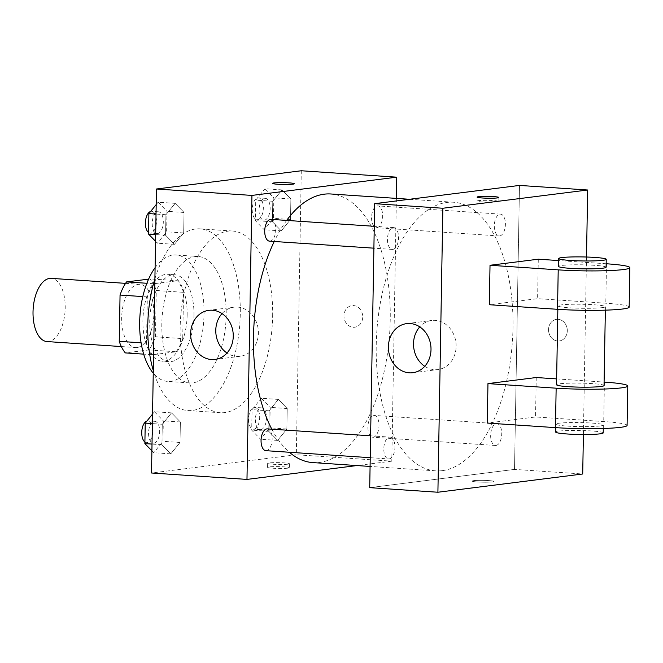 <?xml version="1.0" encoding="UTF-8"?>
<svg xmlns="http://www.w3.org/2000/svg" width="663" height="663" viewBox="0 0 663 663"><rect width="100%" height="100%" fill="white"/><g stroke="black" fill="none" stroke-linecap="round" stroke-linejoin="round"><path stroke-width="0.5" stroke-dasharray="3.31 2.49" d="M46.982 341.561A31.675 15.995 93.8 0 0 48.556 341.52A31.675 15.995 93.8 0 0 65.156 309.488A31.675 15.995 93.8 0 0 51.233 278.361M137.2 347.478A31.675 15.995 93.8 0 0 153.799 315.439A31.675 15.995 93.8 0 0 139.876 284.319A31.675 15.995 93.8 0 0 121.793 314.85A31.675 15.995 93.8 0 0 135.633 347.52A31.675 15.995 93.8 0 0 137.2 347.478M148.611 279.131L150.178 278.932A42.54 21.481 93.8 0 1 156.261 290.493L155.449 336.787A42.54 21.481 93.8 0 1 148.935 349.931L125.332 352.907M156.261 290.493L183.535 292.325L182.723 338.619L155.449 336.787M148.935 349.931L176.209 351.763L152.606 354.738L143.68 354.141M176.209 351.763A42.54 21.481 93.8 0 0 182.723 338.619M183.535 292.325A42.54 21.481 93.8 0 0 177.452 280.764L150.178 278.932M152.606 354.738A42.54 21.481 93.8 0 1 146.523 343.177L147.327 296.891A42.54 21.481 93.8 0 1 153.849 283.739L177.452 280.764M187.148 314.966A43.551 21.995 -86.2 0 1 162.112 361.202A43.551 21.995 -86.2 0 1 143.084 316.276A43.551 21.995 -86.2 0 1 167.946 274.3A43.551 21.995 -86.2 0 1 187.148 314.966M193.969 315.422A43.551 21.995 93.8 0 0 174.767 274.764A43.551 21.995 93.8 0 0 149.904 316.74A43.551 21.995 93.8 0 0 168.924 361.666A43.551 21.995 93.8 0 0 171.087 361.6A43.551 21.995 93.8 0 0 193.969 315.422M147.327 296.891L142.818 296.585M146.523 343.177L141.095 342.812M153.849 283.739L146.888 283.275M155.092 267.695A63.341 31.99 -86.2 0 1 176.093 255.006A63.341 31.99 -86.2 0 1 204.03 314.154A63.341 31.99 -86.2 0 1 167.598 381.416A63.341 31.99 -86.2 0 1 153.252 373.178M226.191 315.646A63.341 31.99 -86.2 0 1 189.759 382.899A63.341 31.99 -86.2 0 1 162.087 317.552A63.341 31.99 -86.2 0 1 198.254 256.498A63.341 31.99 -86.2 0 1 226.191 315.646M154.902 278.85A91.055 45.987 -86.2 0 1 200.11 228.851A91.055 45.987 -86.2 0 1 240.271 313.872A91.055 45.987 -86.2 0 1 187.902 410.554A91.055 45.987 -86.2 0 1 153.302 370.609M272.659 316.052A91.055 45.987 93.8 0 0 232.506 231.022A91.055 45.987 93.8 0 0 180.518 318.795A91.055 45.987 93.8 0 0 220.29 412.726A91.055 45.987 93.8 0 0 224.815 412.593A91.055 45.987 93.8 0 0 272.659 316.052M282.007 189.891L290.875 198.999L290.518 219.494L281.286 230.881L272.418 221.774L272.775 201.279L282.007 189.891L290.875 198.999L290.518 219.494L281.286 230.881L272.418 221.774L272.775 201.279L282.007 189.891L264.96 188.748L273.827 197.856L273.471 218.351L264.239 229.738L255.371 220.63L255.727 200.135L264.96 188.748M175.165 203.35L184.032 212.458L183.676 232.953L174.444 244.34L165.576 235.232L165.932 214.737L175.165 203.35L184.032 212.458L183.676 232.953L174.444 244.34L165.576 235.232L165.932 214.737L175.165 203.35L158.117 202.207L166.985 211.315L166.628 231.81L157.404 243.197L155.556 241.299M301.284 170.764L296.328 454.752L151.512 472.992M278.344 399.416L287.22 408.524L286.864 429.019L277.631 440.406L268.755 431.298L269.12 410.803L278.344 399.416L287.22 408.524L286.864 429.019L277.631 440.406L268.755 431.298L269.12 410.803L278.344 399.416L261.297 398.264L270.173 407.372L269.816 427.867L260.584 439.254L251.708 430.146L252.073 409.651L261.297 398.264M171.51 412.875L180.377 421.975L180.021 442.47L170.789 453.865L161.921 444.757L162.278 424.262L171.51 412.875L180.377 421.975L180.021 442.47L170.789 453.865L161.921 444.757L162.278 424.262L171.51 412.875L154.462 411.723L163.33 420.831L162.974 441.326L153.741 452.713L151.902 450.823M396.375 198.386L391.792 461.166L296.328 454.752M353.164 327.265A10.89 9.348 -97.2 0 0 354.713 327.224A10.89 9.348 -97.2 0 0 362.628 315.256A10.89 9.348 -97.2 0 0 351.995 305.618A10.89 9.348 -97.2 0 0 343.998 316.69A10.89 9.348 -97.2 0 0 353.164 327.265A10.89 9.348 -97.2 0 0 354.713 327.224A10.89 9.348 -97.2 0 0 362.628 315.256A10.89 9.348 -97.2 0 0 351.987 305.618A10.89 9.348 -97.2 0 0 343.989 316.69A10.89 9.348 -97.2 0 0 353.164 327.265M312.837 462.6A134.606 67.982 93.8 0 0 319.516 462.401A134.606 67.982 93.8 0 0 390.043 326.262A134.606 67.982 93.8 0 0 330.887 193.986M286.656 220.414A134.606 67.982 93.8 0 0 274.225 241.481M271.83 429.185A134.606 67.982 93.8 0 0 289.383 452.265M391.792 461.166L356.909 465.559M269.534 241.166A10.923 5.519 93.8 0 0 270.081 241.15A10.923 5.519 93.8 0 0 275.8 230.094A10.923 5.519 93.8 0 0 271.001 219.362M376.916 227.691A10.923 5.519 93.8 0 0 382.642 216.635A10.923 5.519 93.8 0 0 377.844 205.903A10.923 5.519 93.8 0 0 371.603 216.436A10.923 5.519 93.8 0 0 376.377 227.707A10.923 5.519 93.8 0 0 376.916 227.691M373.261 437.207A10.923 5.519 93.8 0 0 378.987 426.16A10.923 5.519 93.8 0 0 374.181 415.419A10.923 5.519 93.8 0 0 367.948 425.953A10.923 5.519 93.8 0 0 372.722 437.224A10.923 5.519 93.8 0 0 373.261 437.207M267.346 428.878A10.923 5.519 -86.2 0 1 272.12 440.149A10.923 5.519 -86.2 0 1 265.88 450.683M287.841 468.169A10.89 0.92 1 0 0 289.358 467.73A10.89 0.92 1 0 0 278.485 466.619A10.89 0.92 1 0 0 267.579 467.349A10.89 0.92 1 0 0 275.593 468.376A10.89 0.92 1 0 0 287.841 468.169M287.916 464.191A10.89 0.92 1 0 0 289.424 463.752A10.89 0.92 1 0 0 278.551 462.641A10.89 0.92 1 0 0 267.653 463.371A10.89 0.92 1 0 0 275.667 464.398A10.89 0.92 1 0 0 287.916 464.191M294.314 183.742L294.314 183.742A10.89 0.92 -179 0 1 283.408 184.48A10.89 0.92 -179 0 1 272.543 183.369A10.89 0.92 -179 0 1 272.543 183.361L272.543 183.361M222.03 313.599A24.746 21.257 82.8 0 1 233.989 307.176A24.746 21.257 82.8 0 1 258.172 329.072A24.746 21.257 82.8 0 1 240.172 356.28A24.746 21.257 82.8 0 1 236.65 356.379A24.746 21.257 82.8 0 1 227.003 353.023M442.254 470.647A134.606 67.982 93.8 0 0 512.781 334.508A134.606 67.982 93.8 0 0 453.625 202.24A134.606 67.982 93.8 0 0 376.775 331.981A134.606 67.982 93.8 0 0 435.574 470.846A134.606 67.982 93.8 0 0 442.254 470.647M389.537 437.141A10.923 5.519 -86.2 0 1 390.084 437.124A10.923 5.519 -86.2 0 1 394.858 448.403A10.923 5.519 -86.2 0 1 388.617 458.929A10.923 5.519 -86.2 0 1 383.811 448.196A10.923 5.519 -86.2 0 1 389.537 437.141M499.653 235.937A10.923 5.519 93.8 0 0 505.38 224.89A10.923 5.519 93.8 0 0 500.582 214.149A10.923 5.519 93.8 0 0 494.341 224.682A10.923 5.519 93.8 0 0 499.115 235.953A10.923 5.519 93.8 0 0 499.653 235.937M495.999 445.453A10.923 5.519 93.8 0 0 501.725 434.406A10.923 5.519 93.8 0 0 496.918 423.665A10.923 5.519 93.8 0 0 490.686 434.199A10.923 5.519 93.8 0 0 495.452 445.47A10.923 5.519 93.8 0 0 495.999 445.453M392.819 249.396A10.923 5.519 93.8 0 0 398.538 238.349A10.923 5.519 93.8 0 0 393.739 227.608A10.923 5.519 93.8 0 0 387.499 238.141A10.923 5.519 93.8 0 0 392.272 249.412A10.923 5.519 93.8 0 0 392.819 249.396M514.521 469.412L519.485 185.425L514.521 469.412L369.714 487.653L514.521 469.412L582.711 473.995M152.54 414.093L154.462 411.723M153.907 443.108A10.923 5.519 93.8 0 0 159.634 432.052A10.923 5.519 93.8 0 0 154.835 421.32A10.923 5.519 93.8 0 0 148.595 431.853A10.923 5.519 93.8 0 0 153.368 443.124A10.923 5.519 93.8 0 0 153.907 443.108M180.377 421.975L163.33 420.831M180.021 442.47L162.974 441.326M170.789 453.865L153.741 452.713M161.921 444.757L152.018 444.086M162.278 424.262L152.374 423.591M144.899 442.03A10.923 5.519 93.8 0 0 146.548 442.669A10.923 5.519 93.8 0 0 147.095 442.652A10.923 5.519 93.8 0 0 152.822 431.596A10.923 5.519 93.8 0 0 148.015 420.864A10.923 5.519 93.8 0 0 146.954 420.988M156.195 204.577L158.117 202.207M157.57 233.591A10.923 5.519 93.8 0 0 163.297 222.536A10.923 5.519 93.8 0 0 158.49 211.795A10.923 5.519 93.8 0 0 152.25 222.329A10.923 5.519 93.8 0 0 157.023 233.6A10.923 5.519 93.8 0 0 157.57 233.591M184.032 212.458L166.985 211.315M183.676 232.953L166.628 231.81M174.444 244.34L157.404 243.197M165.576 235.232L155.672 234.569M165.932 214.737L156.029 214.074M148.553 232.506A10.923 5.519 93.8 0 0 150.211 233.144A10.923 5.519 93.8 0 0 150.75 233.127A10.923 5.519 93.8 0 0 156.476 222.08A10.923 5.519 93.8 0 0 151.67 211.34A10.923 5.519 93.8 0 0 150.609 211.472M260.75 429.649A10.923 5.519 93.8 0 0 266.476 418.593A10.923 5.519 93.8 0 0 261.678 407.861A10.923 5.519 93.8 0 0 255.437 418.394A10.923 5.519 93.8 0 0 260.211 429.665A10.923 5.519 93.8 0 0 260.75 429.649M287.22 408.524L270.173 407.372M286.864 429.019L269.816 427.867M277.631 440.406L260.584 439.254M268.755 431.298L251.708 430.146M269.12 410.803L252.073 409.651M253.929 429.193A10.923 5.519 93.8 0 0 259.656 418.138A10.923 5.519 93.8 0 0 254.857 407.405A10.923 5.519 93.8 0 0 248.617 417.93A10.923 5.519 93.8 0 0 253.39 429.21A10.923 5.519 93.8 0 0 253.929 429.193M264.404 220.133A10.923 5.519 93.8 0 0 270.131 209.077A10.923 5.519 93.8 0 0 265.333 198.336A10.923 5.519 93.8 0 0 259.092 208.87A10.923 5.519 93.8 0 0 263.866 220.141A10.923 5.519 93.8 0 0 264.404 220.133M290.875 198.999L273.827 197.856M290.518 219.494L273.471 218.351M281.286 230.881L264.239 229.738M272.418 221.774L255.371 220.63M272.775 201.279L255.727 200.135M257.592 219.668A10.923 5.519 93.8 0 0 263.319 208.621A10.923 5.519 93.8 0 0 258.512 197.881A10.923 5.519 93.8 0 0 252.271 208.414A10.923 5.519 93.8 0 0 257.045 219.685A10.923 5.519 93.8 0 0 257.592 219.668M488.565 480.584A10.89 0.92 -179 0 1 493.918 481.471A10.89 0.92 -179 0 1 483.012 482.2A10.89 0.92 -179 0 1 472.147 481.089A10.89 0.92 -179 0 1 477.642 480.385A10.89 0.92 -179 0 1 488.565 480.584A10.89 0.92 1 0 0 477.642 480.393A10.89 0.92 1 0 0 472.147 481.089A10.89 0.92 1 0 0 483.012 482.2A10.89 0.92 1 0 0 493.918 481.471A10.89 0.92 1 0 0 488.565 480.584M424.743 366.316A24.746 21.257 -97.2 0 0 437.92 369.564A24.746 21.257 -97.2 0 0 456.094 344.404A24.746 21.257 -97.2 0 0 435.26 320.362A24.746 21.257 -97.2 0 0 431.737 320.469A24.746 21.257 -97.2 0 0 419.778 326.884M482.391 201.966A10.89 0.92 1 0 0 493.313 202.165A10.89 0.92 1 0 0 498.808 201.461A10.89 0.92 1 0 0 487.935 200.35A10.89 0.92 1 0 0 477.037 201.08A10.89 0.92 1 0 0 482.391 201.966M567.296 330.796A10.89 9.348 -97.2 0 0 556.555 319.367A10.89 9.348 -97.2 0 0 548.641 331.334A10.89 9.348 -97.2 0 0 559.274 340.973A10.89 9.348 -97.2 0 0 567.296 330.796A10.89 9.348 82.8 0 1 559.274 340.973A10.89 9.348 82.8 0 1 548.632 331.334A10.89 9.348 82.8 0 1 556.555 319.367A10.89 9.348 82.8 0 1 567.288 330.796M586.498 257.02L583.399 434.53M536.234 377.529L535.547 416.969L487.272 423.052M538.298 259.2L537.61 298.64L489.335 304.723M604.034 385.559A23.752 2.006 1 0 0 580.316 383.139A23.752 2.006 1 0 0 556.53 384.731M556.638 378.896L604.092 382.087M602.12 307.64A23.752 2.006 1 0 0 605.41 306.679A23.752 2.006 1 0 0 581.691 304.259A23.752 2.006 1 0 0 557.906 305.85A23.752 2.006 1 0 0 575.393 308.088A23.752 2.006 1 0 0 602.12 307.64M629.162 307.093A47.512 4.011 1 0 0 605.8 303.223L537.61 298.64M600.048 425.969A23.752 2.006 1 0 0 603.347 425.008A23.752 2.006 1 0 0 579.628 422.58A23.752 2.006 1 0 0 555.843 424.179A23.752 2.006 1 0 0 573.321 426.417A23.752 2.006 1 0 0 600.048 425.969M627.099 425.422A47.512 4.011 1 0 0 603.728 421.552L535.547 416.969M603.206 432.898A23.752 2.006 1 0 0 579.495 430.469A23.752 2.006 1 0 0 555.71 432.061M606.098 267.23A23.752 2.006 1 0 0 588.62 264.993A23.752 2.006 1 0 0 561.893 265.449A23.752 2.006 1 0 0 558.602 266.402M606.156 263.758L558.702 260.567M604.416 382.103L603.728 421.552M606.488 263.783L605.8 303.223M121.321 346.558L135.633 347.52M125.572 283.358L139.876 284.319M174.767 274.764L167.946 274.3M168.924 361.666L162.112 361.202M198.254 256.498L176.093 255.006M189.759 382.899L167.598 381.416M232.506 231.022L200.11 228.851M220.29 412.726L187.902 410.554M267.653 463.371L267.579 467.349M289.424 463.752L289.358 467.73M233.989 307.176L208.853 310.342M240.172 356.28L215.044 359.445M453.625 202.24L409.543 199.273M435.574 470.846L370.078 466.445M370.236 457.694L388.617 458.929M370.617 435.823L390.084 437.124M500.582 214.149L377.844 205.903M499.115 235.953L376.377 227.707M496.918 423.665L374.181 415.419M495.452 445.47L372.722 437.224M393.739 227.608L374.272 226.298M392.272 249.412L373.891 248.177M154.835 421.32L148.015 420.864M153.368 443.124L146.548 442.669M158.49 211.795L151.67 211.34M157.023 233.6L150.211 233.144M261.678 407.861L254.857 407.405M260.211 429.665L253.39 429.21M265.333 198.336L258.512 197.881M263.866 220.141L257.045 219.685M412.784 372.73L437.92 369.564M406.601 323.635L431.737 320.469M477.103 197.11L477.037 201.08M498.874 197.483L498.808 201.461M605.352 310.151L605.41 306.679M557.848 309.323L557.906 305.85M603.289 428.48L603.347 425.008M555.785 427.652L555.843 424.179"/><path stroke-width="0.99" d="M125.572 283.358L51.233 278.361A31.675 15.995 93.8 0 0 33.15 308.892A31.675 15.995 93.8 0 0 46.982 341.561L121.321 346.558M141.095 342.812L119.249 341.346L120.053 295.052A42.54 21.481 93.8 0 1 126.567 281.908L148.611 279.131M119.249 341.346A42.54 21.481 93.8 0 0 125.332 352.907L143.68 354.141M142.818 296.585L120.053 295.052M146.888 283.275L126.567 281.908M153.252 373.178A63.341 31.99 -86.2 0 1 155.092 267.695M153.302 370.609A91.055 45.987 -86.2 0 1 154.902 278.85M356.909 465.559L246.976 479.407L151.512 472.992L156.468 189.005L301.284 170.764L396.747 177.178L396.375 198.386M409.543 199.273L330.887 193.986A134.606 67.982 93.8 0 0 286.656 220.414M274.225 241.481A134.606 67.982 93.8 0 0 271.83 429.185M289.383 452.265A134.606 67.982 93.8 0 0 312.837 462.6L370.078 466.445M246.976 479.407L251.932 195.419L396.747 177.178M374.272 226.298L271.001 219.362A10.923 5.519 93.8 0 0 264.761 229.895A10.923 5.519 93.8 0 0 269.534 241.166L373.891 248.177M370.236 457.694L265.88 450.683A10.923 5.519 -86.2 0 1 261.073 439.95A10.923 5.519 -86.2 0 1 266.799 428.895A10.923 5.519 -86.2 0 1 267.346 428.878L370.617 435.823M251.932 195.419L156.468 189.005M211.522 359.545A24.746 21.257 82.8 0 1 190.679 335.511A24.746 21.257 82.8 0 1 208.853 310.342A24.746 21.257 82.8 0 1 233.036 332.238A24.746 21.257 82.8 0 1 215.044 359.445A24.746 21.257 82.8 0 1 211.522 359.545M272.543 183.361A10.89 0.92 -179 0 1 274.051 182.922A10.89 0.92 -179 0 1 286.3 182.715A10.89 0.92 -179 0 1 294.314 183.742A10.89 0.92 -179 0 1 283.408 184.471A10.89 0.92 -179 0 1 272.543 183.361A10.89 0.92 -179 0 1 274.051 182.922A10.89 0.92 -179 0 1 286.283 182.715A10.89 0.92 -179 0 1 294.314 183.742M227.003 353.023A24.746 21.257 82.8 0 1 222.03 313.599M583.399 434.53L582.711 473.995L437.903 492.236L369.714 487.653L374.67 203.665L519.485 185.425L587.667 190.008L586.498 257.02M151.902 450.823L144.874 443.605L145.23 423.11L152.54 414.093M152.018 444.086L144.874 443.605M152.374 423.591L145.23 423.11M146.954 420.988A10.923 5.519 93.8 0 0 141.832 430.743A10.923 5.519 93.8 0 0 144.899 442.03M155.556 241.299L148.529 234.089L148.885 213.594L156.195 204.577M155.672 234.569L148.529 234.089M156.029 214.074L148.885 213.594M150.609 211.472A10.923 5.519 93.8 0 0 145.487 221.227A10.923 5.519 93.8 0 0 148.553 232.506M410.124 323.527A24.746 21.257 82.8 0 1 430.967 347.569A24.746 21.257 82.8 0 1 412.784 372.73A24.746 21.257 82.8 0 1 388.609 350.835A24.746 21.257 82.8 0 1 406.601 323.635A24.746 21.257 82.8 0 1 410.124 323.527M437.903 492.236L442.859 208.248L374.67 203.665L519.485 185.425M369.714 487.653L374.67 203.665M419.778 326.884A24.746 21.257 -97.2 0 0 424.743 366.316M482.457 197.997A10.89 0.92 -179 0 1 477.103 197.11A10.89 0.92 -179 0 1 488.001 196.372A10.89 0.92 -179 0 1 498.874 197.483A10.89 0.92 -179 0 1 493.38 198.187A10.89 0.92 -179 0 1 482.457 197.997M442.859 208.248L587.667 190.008M556.638 378.896L536.234 377.529L487.96 383.604L487.272 423.052L555.461 427.627A47.512 4.011 1 0 0 603.123 428.489A47.512 4.011 1 0 0 627.099 425.422L627.786 385.974A47.512 4.011 -179 0 1 603.811 389.04A47.512 4.011 -179 0 1 556.149 388.186L555.461 427.627M558.702 260.567L538.298 259.2L490.023 265.275L489.335 304.723L557.525 309.306A47.512 4.011 1 0 0 605.186 310.16A47.512 4.011 1 0 0 629.162 307.093L629.85 267.653A47.512 4.011 1 0 0 606.488 263.783L606.156 263.758M557.848 309.323L556.53 384.731A23.752 2.006 1 0 0 574.009 386.977A23.752 2.006 1 0 0 600.736 386.521A23.752 2.006 1 0 0 604.034 385.559L605.352 310.151M604.092 382.087L604.416 382.103A47.512 4.011 -179 0 1 627.786 385.974M487.96 383.604L556.149 388.186M555.785 427.652L555.71 432.061A23.752 2.006 1 0 0 573.188 434.306A23.752 2.006 1 0 0 599.916 433.851A23.752 2.006 1 0 0 603.206 432.898L603.289 428.48M558.735 258.52L558.602 266.402A23.752 2.006 1 0 0 582.313 268.83A23.752 2.006 1 0 0 606.098 267.23L606.239 259.349A23.752 2.006 -179 0 1 582.454 260.94A23.752 2.006 -179 0 1 558.735 258.52A23.752 2.006 -179 0 1 562.033 257.559A23.752 2.006 -179 0 1 588.761 257.103A23.752 2.006 -179 0 1 606.239 259.349M490.023 265.275L558.213 269.858A47.512 4.011 1 0 0 605.874 270.719A47.512 4.011 1 0 0 629.85 267.653M558.213 269.858L557.525 309.306"/></g></svg>
